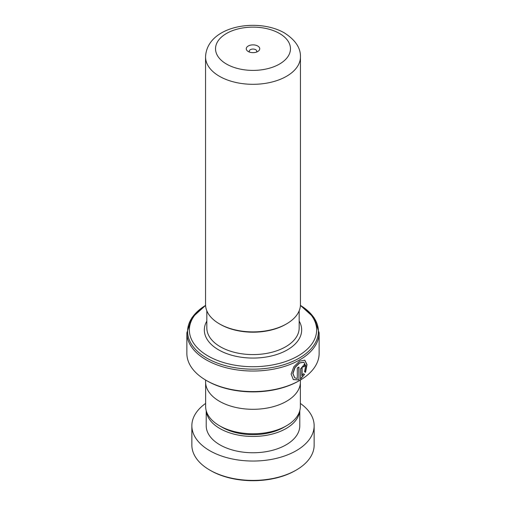 <?xml version="1.0" encoding="UTF-8"?>
<svg xmlns="http://www.w3.org/2000/svg" width="506" height="506" viewBox="0 0 506 506"><rect width="100%" height="100%" fill="white"/><g stroke="black" fill="none" stroke-linecap="round" stroke-linejoin="round"><path stroke-width="0.76" d="M300.368 383.187L300.368 406.426A47.368 27.349 180 0 1 286.497 425.761L283.885 427.273A43.674 25.218 180 0 1 222.115 427.273L219.503 425.761A47.368 27.349 180 0 1 205.632 406.426L205.632 383.187M286.497 425.761A47.368 27.349 180 0 1 219.503 425.761L222.115 427.273M286.554 323.872L285.675 324.378A46.204 26.679 180 0 1 220.331 324.378L219.446 323.872A47.45 27.394 0 0 0 286.554 323.872A47.45 27.394 0 0 0 300.45 304.498L300.45 56.919A47.45 27.394 180 0 1 271.159 82.225A47.45 27.394 180 0 1 219.446 76.286A47.45 27.394 180 0 1 205.55 56.919L205.55 304.498A47.45 27.394 0 0 0 219.446 323.872L220.325 324.378A46.204 26.679 180 0 1 220.325 324.378M257.763 46.014A6.736 3.89 0 0 0 248.237 46.014A6.736 3.89 0 0 0 248.237 51.517L248.237 51.517A6.736 3.89 0 0 0 257.763 51.517A6.736 3.89 0 0 0 257.763 46.014M256.39 52.124A3.744 2.163 0 0 0 256.744 51.207A3.744 2.163 0 0 0 255.65 49.683A3.744 2.163 0 0 0 251.571 49.215A3.744 2.163 0 0 0 249.256 51.207A3.744 2.163 0 0 0 249.61 52.124M205.575 305.466A63.642 36.742 0 0 0 207.998 355.952A63.642 36.742 0 0 0 296.737 356.66A63.642 36.742 0 0 0 300.425 305.466M299.767 380.404L298.882 380.91A64.888 37.463 180 0 1 207.118 380.91L206.233 380.404A66.134 38.184 0 0 0 299.767 380.404A66.134 38.184 0 0 0 319.134 353.403L319.134 332.853A66.134 38.184 180 0 1 278.306 368.128A66.134 38.184 180 0 1 206.233 359.848A66.134 38.184 180 0 1 186.866 332.853L186.866 353.403A66.134 38.184 0 0 0 206.233 380.404L207.118 380.91M298.957 379.955L298.957 367.065A66.134 38.184 180 0 1 297.3 367.957L297.3 378.507L294.783 377.868L292.949 373.536L295.049 367.527L299.641 362.979L303.891 362.245L305.694 365.762L304.542 371.765L305.535 372.346L307.028 364.63L304.808 360.177L299.603 361.151L293.847 366.723L291.127 374.111L293.328 379.601L298.957 379.955L298.787 367.16M302.101 375.737L302.101 367.957C302.607 366.439 303.1 366.11 303.594 366.97A66.134 38.184 180 0 0 305.017 365.958L304.327 364.409L300.558 368.912L300.558 379.032L304.549 374.383L303.524 373.782L301.918 375.642L301.918 367.862C302.417 366.344 302.917 366.015 303.398 366.882M303.252 366.426L303.594 366.97M300.419 380.019L300.419 381.929A47.419 27.375 180 0 1 271.146 407.222A47.419 27.375 180 0 1 219.471 401.29A47.419 27.375 180 0 1 205.581 381.929L205.581 380.019M303.568 366.761A65.888 38.039 180 0 0 304.821 365.87L305.017 365.958M304.821 365.87L304.226 364.364M300.381 378.931L304.549 374.383M304.353 374.295L303.334 373.694M305.346 372.239L306.826 364.617L304.707 360.127M293.252 379.551L298.787 379.854M294.707 377.811L292.797 373.434L294.878 367.426L299.457 362.884L303.79 362.201M296.238 470.061L295.352 470.574A59.898 34.579 180 0 1 210.648 470.574L209.762 470.061A61.144 35.3 0 0 0 296.238 470.061A61.144 35.3 0 0 0 314.144 445.103L314.144 425.742A61.144 35.3 0 0 0 300.368 403.421M205.632 403.421A61.144 35.3 0 0 0 191.856 425.742L191.856 445.103A61.144 35.3 0 0 0 209.465 469.891A61.144 35.3 0 0 0 209.762 470.061M206.277 410.923A46.792 27.014 0 0 0 219.68 428.411A46.792 27.014 0 0 0 269.565 434.705A46.792 27.014 0 0 0 299.723 410.923M206.208 410.67L206.208 425.742A46.792 27.014 0 0 0 219.68 444.711A46.792 27.014 0 0 0 270.754 450.738A46.792 27.014 0 0 0 299.792 425.742L299.792 410.67M191.856 425.742A61.144 35.3 0 0 0 209.465 450.53A61.144 35.3 0 0 0 276.2 458.404A61.144 35.3 0 0 0 314.144 425.742M299.172 310.823L299.172 327.932A46.172 26.654 180 0 1 270.666 352.562A46.172 26.654 180 0 1 220.35 346.781A46.172 26.654 180 0 1 206.827 327.932L206.827 310.823M226.505 64.06A37.469 21.631 0 0 0 279.495 64.06A37.469 21.631 0 0 0 279.495 33.466A37.469 21.631 0 0 0 226.505 33.466A37.469 21.631 0 0 0 226.505 64.06M299.172 321.089A48.665 28.096 180 0 1 278.585 353.871A48.665 28.096 180 0 1 218.586 349.836A48.665 28.096 180 0 1 206.827 321.089M186.866 332.853L191.812 317.857L205.575 305.409A65.407 37.76 0 0 0 206.752 358.109A65.407 37.76 0 0 0 298.648 358.457A65.407 37.76 0 0 0 300.425 305.409L314.188 317.857L319.134 332.853M300.45 56.919C300.722 47.994 295.403 40.012 284.486 32.972C257.889 17.463 206.891 25.661 205.55 56.919"/></g></svg>
